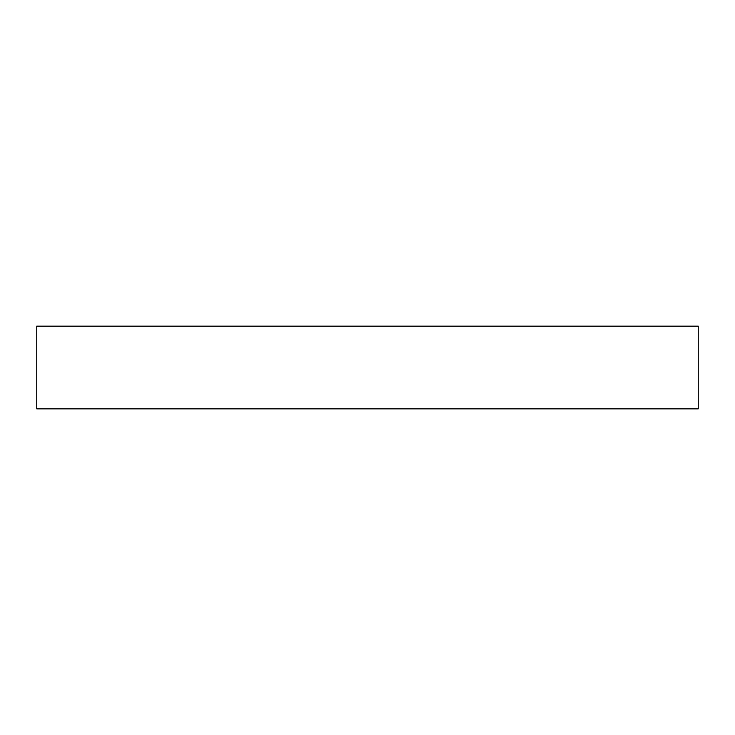 <?xml version="1.0" encoding="UTF-8"?>
<svg xmlns="http://www.w3.org/2000/svg" width="735" height="735" viewBox="0 0 735 735"><rect width="100%" height="100%" fill="white"/><g stroke="black" fill="none" stroke-linecap="round" stroke-linejoin="round"><path stroke-width="1.1" d="M698.25 408.844L698.25 326.156L36.75 326.156L36.75 408.844L698.25 408.844"/></g></svg>
